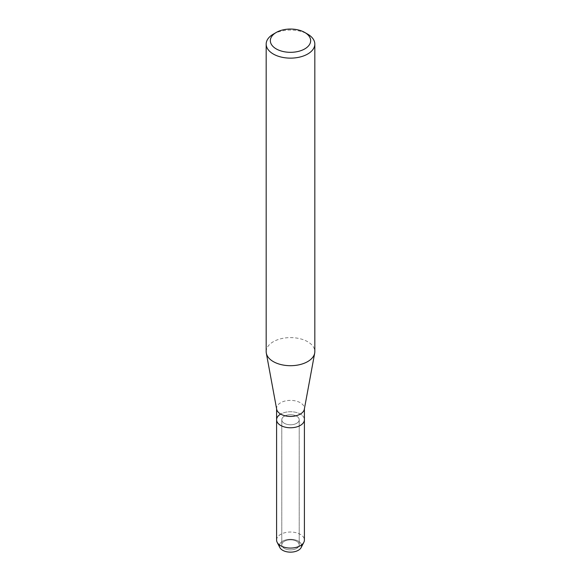 <?xml version="1.0" encoding="UTF-8"?>
<svg xmlns="http://www.w3.org/2000/svg" width="581" height="581" viewBox="0 0 581 581"><rect width="100%" height="100%" fill="white"/><g stroke="black" fill="none" stroke-linecap="round" stroke-linejoin="round"><path stroke-width="0.44" stroke-dasharray="2.9 2.18" d="M296.659 548.413A8.715 5.033 180 0 1 287.167 549.503A8.715 5.033 180 0 1 281.785 544.855A8.715 5.033 180 0 1 284.341 541.296A8.715 5.033 180 0 1 293.833 540.207A8.715 5.033 180 0 1 299.215 544.855A8.715 5.033 180 0 1 296.659 548.413A8.715 5.033 180 0 1 287.167 549.503A8.715 5.033 180 0 1 281.785 544.855A8.715 5.033 180 0 1 284.341 541.296A8.715 5.033 180 0 1 293.833 540.207A8.715 5.033 180 0 1 299.215 544.855A8.715 5.033 180 0 1 296.659 548.413M279.468 544.934A11.119 6.42 180 0 1 282.635 541.187A11.119 6.42 180 0 1 294.109 539.655A11.119 6.42 180 0 1 301.532 544.934M296.659 423.309A8.715 5.033 180 0 1 287.167 424.399A8.715 5.033 180 0 1 281.785 419.751A8.715 5.033 180 0 1 284.341 416.192A8.715 5.033 180 0 1 293.833 415.103A8.715 5.033 180 0 1 299.215 419.751A8.715 5.033 180 0 1 296.659 423.309A8.715 5.033 180 0 1 287.167 424.399A8.715 5.033 180 0 1 281.785 419.751A8.715 5.033 180 0 1 284.341 416.192A8.715 5.033 180 0 1 293.833 415.103A8.715 5.033 180 0 1 299.215 419.751A8.715 5.033 180 0 1 296.659 423.309M276.679 409.256A13.9 8.025 180 0 1 276.6 408.399A13.9 8.025 180 0 1 280.674 402.727A13.9 8.025 180 0 1 295.816 400.992A13.9 8.025 180 0 1 304.4 408.399A13.9 8.025 180 0 1 304.321 409.256M276.6 419.751A13.9 8.025 180 0 1 280.674 414.079A13.9 8.025 180 0 1 295.816 412.336A13.9 8.025 180 0 1 304.4 419.751A13.9 8.025 180 0 0 295.816 412.336A13.9 8.025 180 0 0 280.674 414.079M266.178 351.658A24.322 14.046 180 0 1 273.302 341.722A24.322 14.046 180 0 1 299.811 338.679A24.322 14.046 180 0 1 314.822 351.658M273.302 34.163A24.322 14.046 180 0 1 307.698 34.163M279.831 547.542A11.119 6.42 180 0 1 282.635 541.187A11.119 6.42 180 0 1 296.179 540.207A11.119 6.42 180 0 1 301.169 547.542M276.6 540.054A13.9 8.025 180 0 1 280.674 534.382A13.9 8.025 180 0 1 295.816 532.639A13.9 8.025 180 0 1 304.4 540.054M281.785 544.855L281.785 419.751L281.785 544.855M276.6 408.828L276.6 408.399M304.4 408.828L304.4 408.399M299.215 544.855L299.215 419.751L299.215 544.855"/><path stroke-width="0.87" d="M301.532 544.934A11.119 6.42 180 0 1 298.365 550.265A11.119 6.42 180 0 1 285.612 551.492A11.119 6.42 180 0 1 279.468 544.934M304.749 32.456L307.698 34.163A24.322 14.046 180 0 1 314.822 44.091L314.822 351.658A24.322 14.046 180 0 1 314.684 353.146L304.321 409.256A13.9 8.025 180 0 1 300.326 414.079A13.9 8.025 180 0 1 285.874 415.967A13.9 8.025 180 0 1 276.679 409.256L266.316 353.146A24.322 14.046 180 0 1 266.178 351.658L266.178 44.091A24.322 14.046 180 0 1 273.302 34.163L276.251 32.456A20.153 11.635 180 0 1 304.749 32.456A20.153 11.635 180 0 1 304.749 48.913A20.153 11.635 180 0 1 276.251 48.913A20.153 11.635 180 0 1 276.251 32.456L273.302 34.163M303.834 542.327A13.9 8.025 180 0 1 300.326 545.726A13.9 8.025 180 0 1 277.166 542.327L279.831 547.542A11.119 6.42 180 0 0 298.365 550.265A11.119 6.42 180 0 0 301.169 547.542L303.834 542.327A13.9 8.025 180 0 0 304.4 540.054L304.4 419.751A13.9 8.025 180 0 1 300.326 425.423A13.9 8.025 180 0 1 285.184 427.166A13.9 8.025 180 0 1 276.6 419.751A13.9 8.025 180 0 1 280.674 414.079M314.684 353.146A24.322 14.046 180 0 1 307.698 361.585A24.322 14.046 180 0 1 282.395 364.897A24.322 14.046 180 0 1 266.316 353.146M314.822 44.091A24.322 14.046 180 0 1 307.698 54.018A24.322 14.046 180 0 1 281.189 57.069A24.322 14.046 180 0 1 266.178 44.091M277.166 542.327A13.9 8.025 180 0 1 276.6 540.054L276.6 408.828M304.4 408.828L304.4 419.751A13.9 8.025 180 0 1 300.326 425.423A13.9 8.025 180 0 1 285.184 427.166A13.9 8.025 180 0 1 276.6 419.751"/></g></svg>
